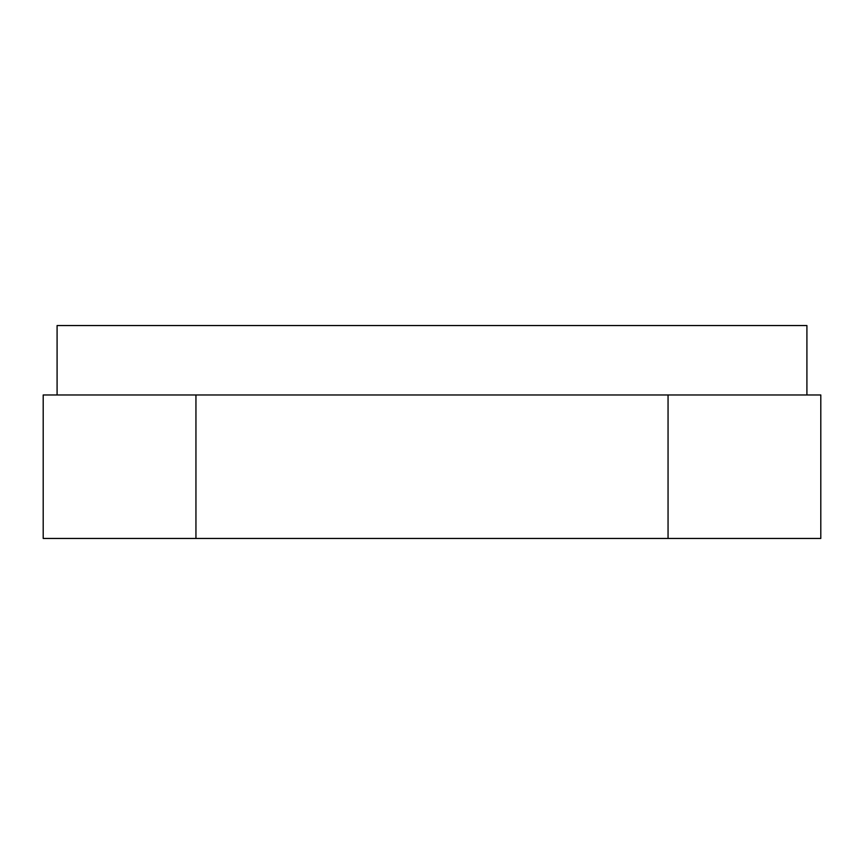 <?xml version="1.0" encoding="UTF-8"?>
<svg xmlns="http://www.w3.org/2000/svg" width="864" height="864" viewBox="0 0 864 864"><rect width="100%" height="100%" fill="white"/><g stroke="black" fill="none" stroke-linecap="round" stroke-linejoin="round"><path stroke-width="1.3" d="M57.089 394.967L57.089 325.544L806.911 325.544L806.911 394.967M195.944 394.967L195.944 538.456L43.2 538.456L43.2 394.967L820.8 394.967L820.8 538.456L668.056 538.456L668.056 394.967M195.944 538.456L668.056 538.456"/></g></svg>
